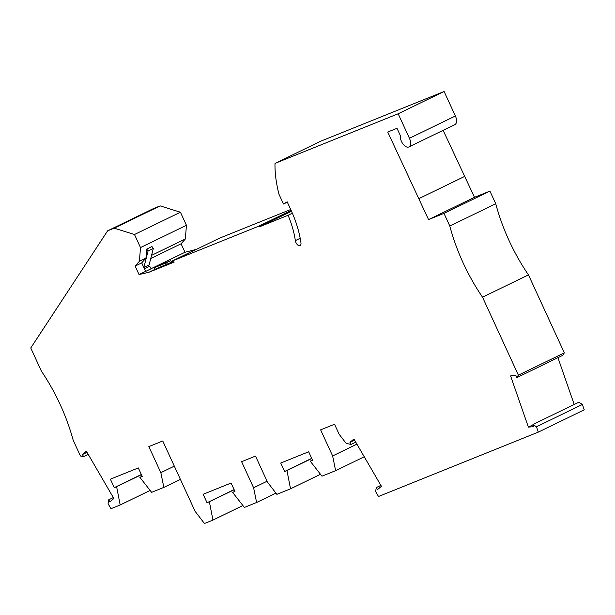 <?xml version="1.0" encoding="UTF-8"?>
<svg xmlns="http://www.w3.org/2000/svg" width="615" height="615" viewBox="0 0 615 615"><rect width="100%" height="100%" fill="white"/><g stroke="black" fill="none" stroke-linecap="round" stroke-linejoin="round"><path stroke-width="0.92" d="M87.023 452.325L82.402 454.562L83.586 456.599L80.427 455.992L73.2 440.286A130.58 71.279 64.1 0 0 41.382 371.114L30.75 347.99L107.64 230.81L153.589 208.531L160.146 205.887L180.433 212.221L186.445 225.29L185.346 238.981L181.087 243.801L184.984 252.265L196.546 249.313M291.149 210.468L259.061 226.036L173.415 260.537L174.145 262.113L148.915 272.276L139.044 274.544L135.146 266.08L139.405 261.26L140.504 247.576L134.493 234.507L114.198 228.173L107.64 230.81M114.198 228.173L160.146 205.887M173.415 260.537L219.355 238.251L290.711 209.507M443.984 213.382L489.924 191.104L495.744 203.75L449.803 226.028L443.984 213.382L428.547 219.601L387.727 132.041L396.998 128.304L400.38 135.646A7.834 4.274 -115.9 0 0 402.925 143.918A7.834 4.274 -115.9 0 0 408.744 147A7.834 4.274 64.1 0 0 408.89 146.931A7.834 4.274 64.1 0 0 409.444 138.283L455.384 116.004L444.115 91.497L320.938 141.112L274.997 163.398A87.053 47.516 -115.9 0 0 279.01 194.309L283.477 204.019L287.328 202.15M455.384 116.004A7.834 4.274 64.1 0 1 454.831 124.653A7.834 4.274 64.1 0 1 454.685 124.714L449.434 127.267M489.924 191.104L474.488 197.315L443.131 130.326M495.744 203.75A130.58 71.279 -115.9 0 0 528.47 274.897L482.521 297.176L518.384 375.142L564.324 352.856L528.47 274.897M533.067 424.827L528.385 427.102L510.588 375.903L515.916 375.504L516.677 377.702L562.625 355.424L564.324 352.856M574.21 404.478L557.943 357.692M356.915 444.161L332.63 455.946L320.63 429.854L334.537 424.258L339.134 434.244L346.214 443.453L351.134 444.391L349.95 442.362L353.925 439.018L381.423 486.304L377.441 489.648L376.257 487.61L375.619 491.554L378.494 496.497L538.31 432.122L584.25 409.836L582.39 404.486L578.892 402.21L532.944 424.488L533.712 426.695L528.385 427.102M332.63 455.946L335.636 470.66L321.968 476.171L310.229 461.173L312.558 460.235L308.668 451.779L280.74 463.026L284.637 471.482L286.967 470.544L290.534 488.833L276.865 494.337L267.51 482.175L255.509 456.092L241.603 461.688L253.603 487.78L256.609 502.493L244.37 507.429L232.639 492.43L234.968 491.493L231.079 483.036L203.15 494.283L207.04 502.739L234.177 489.771M538.31 432.122L536.449 426.764L532.944 424.488M516.677 377.702L518.384 375.142M449.803 226.028A130.58 71.279 -115.9 0 0 482.521 297.176M409.444 138.283L398.166 113.775L274.997 163.398M300.189 238.266L295.346 240.619A4.351 2.375 -115.9 0 0 297.245 244.532A4.351 2.375 -115.9 0 0 300.043 245.593A4.351 2.375 -115.9 0 0 300.95 242.74A72.255 39.437 -115.9 0 0 291.087 210.322L287.159 201.797L283.477 204.019M295.346 240.619A63.553 34.686 -115.9 0 0 288.074 215.281L259.43 226.827L291.51 211.26M259.061 226.036L259.43 226.827M82.402 454.562L86.377 451.218L113.875 498.504L109.901 501.848L108.717 499.81L108.086 503.708L110.977 508.69L120.179 504.984L116.604 486.696L114.275 487.641L110.385 479.177L138.314 467.93L142.203 476.387L139.874 477.325L151.605 492.323L163.844 487.395L160.838 472.674L148.838 446.59L162.744 440.986L195.109 511.342L204.457 523.503L212.944 520.09L209.377 501.802M83.586 456.599L88.206 454.354M120.179 504.984L150.145 490.455M116.604 486.696L141.412 474.672M139.874 477.325L142.126 476.233M212.944 520.09L242.91 505.553M232.639 492.43L234.892 491.331M290.534 488.833L320.5 474.296M311.697 458.36L284.637 471.482M286.967 470.544L311.767 458.513M310.229 461.173L312.489 460.082M335.636 470.66L364.257 456.784M351.134 444.391L355.747 442.154M376.257 487.61L380.877 485.373M536.449 426.764L582.39 404.486M474.488 197.315L428.547 219.601M464.394 176.551L418.454 198.837M398.166 113.775L444.115 91.497M292.363 213.205L288.074 215.281M144.425 268.786L145.609 271.361L144.425 268.786L149.676 266.241L151.129 268.755L145.878 271.3M150.744 258.515L181.087 243.801M146.693 249.083L151.943 246.53L153.32 248.445L149.091 264.98L143.841 267.533L148.069 250.989L146.693 249.083L145.963 258.077L141.711 262.897L143.841 267.533M135.146 266.08L141.711 262.897M139.044 274.544L145.609 271.361M151.098 268.701L184.984 252.265M153.32 248.445L148.069 250.989M151.551 255.371L185.346 238.981M134.493 234.507L180.433 212.221M140.504 247.576L186.445 225.29M139.405 261.26L145.963 258.077M148.915 272.276L155.48 269.093L154.219 269.385L154.926 267.448L160.177 264.896L170.37 260.791L172.508 261.805L155.48 269.093M171.5 261.329L194.855 249.998M170.37 260.791L165.12 263.335L167.257 264.35M165.12 263.335L154.926 267.448M354.563 440.117L349.95 442.362M256.609 502.493L275.927 493.122M267.079 481.245L253.603 487.78M234.107 489.617L207.04 502.739M174.314 466.139L160.838 472.674M163.844 487.395L180.395 479.369M141.335 474.511L114.275 487.641M108.717 499.81L113.337 497.573M408.89 146.931L454.831 124.653"/></g></svg>
